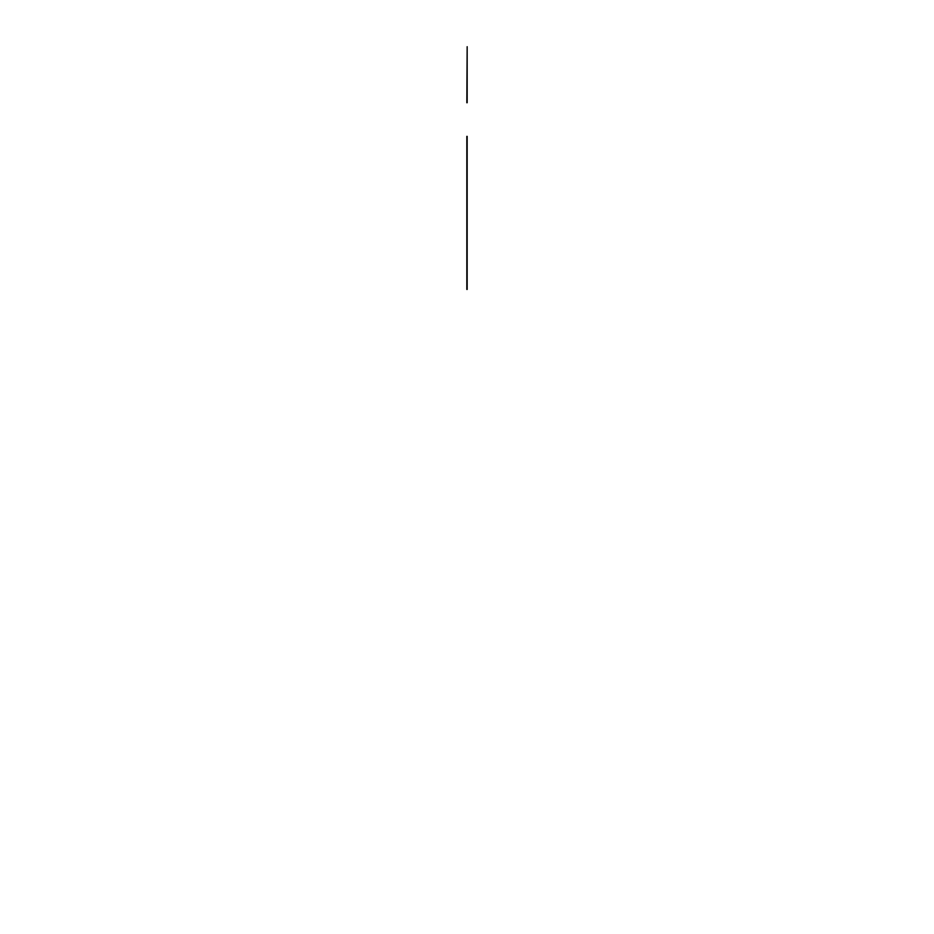 <?xml version="1.0" encoding="UTF-8"?>
<svg xmlns="http://www.w3.org/2000/svg" width="934" height="934" viewBox="0 0 934 934"><rect width="100%" height="100%" fill="white"/><g stroke="black" fill="none" stroke-linecap="round" stroke-linejoin="round"><path stroke-width="1.4" d="M467.163 102.74L467.163 46.7L466.837 102.74M467.163 289.435L467.163 136.364M466.837 289.435L466.837 136.364"/></g></svg>
